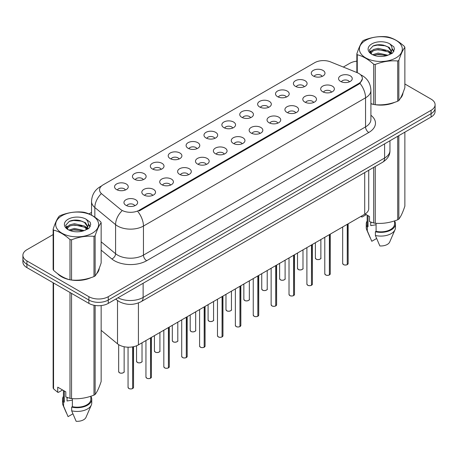 <?xml version="1.0" encoding="UTF-8"?>
<svg xmlns="http://www.w3.org/2000/svg" width="458" height="458" viewBox="0 0 458 458"><rect width="100%" height="100%" fill="white"/><g stroke="black" fill="none" stroke-linecap="round" stroke-linejoin="round"><path stroke-width="0.69" d="M295.404 86.322A6.847 3.956 180 0 1 294.047 85.199A6.847 3.956 180 0 1 296.315 80.287A6.847 3.956 180 0 1 305.091 80.728A6.847 3.956 180 0 1 306.448 85.199A6.847 3.956 180 0 1 295.404 86.322M304.255 86.728A4.111 2.37 0 0 0 303.15 85.572A4.111 2.37 0 0 0 299.103 84.97A4.111 2.37 0 0 0 296.24 86.728M277.519 96.644A6.847 3.956 180 0 1 276.163 95.527A6.847 3.956 180 0 1 278.43 90.615A6.847 3.956 180 0 1 287.206 91.056A6.847 3.956 180 0 1 288.563 95.527A6.847 3.956 180 0 1 277.519 96.644M286.37 97.056A4.111 2.37 0 0 0 285.271 95.899A4.111 2.37 0 0 0 281.218 95.298A4.111 2.37 0 0 0 278.355 97.056M259.634 106.972A6.847 3.956 180 0 1 258.278 105.85A6.847 3.956 180 0 1 260.545 100.937A6.847 3.956 180 0 1 269.321 101.378A6.847 3.956 180 0 1 270.678 105.85A6.847 3.956 180 0 1 259.634 106.972M268.485 107.378A4.111 2.37 0 0 0 267.386 106.227A4.111 2.37 0 0 0 263.339 105.626A4.111 2.37 0 0 0 260.47 107.378M241.75 117.294A6.847 3.956 180 0 1 240.393 116.177A6.847 3.956 180 0 1 242.66 111.265A6.847 3.956 180 0 1 251.436 111.706A6.847 3.956 180 0 1 252.793 116.177A6.847 3.956 180 0 1 241.75 117.294M250.6 117.706A4.111 2.37 0 0 0 249.501 116.55A4.111 2.37 0 0 0 245.454 115.948A4.111 2.37 0 0 0 242.585 117.706M223.865 127.622A6.847 3.956 180 0 1 222.508 126.505A6.847 3.956 180 0 1 224.775 121.588A6.847 3.956 180 0 1 233.551 122.028A6.847 3.956 180 0 1 234.908 126.505A6.847 3.956 180 0 1 223.865 127.622M232.716 128.034A4.111 2.37 0 0 0 231.616 126.877A4.111 2.37 0 0 0 227.569 126.276A4.111 2.37 0 0 0 224.701 128.034M205.98 137.95A6.847 3.956 180 0 1 204.623 136.828A6.847 3.956 180 0 1 206.89 131.915A6.847 3.956 180 0 1 215.666 132.356A6.847 3.956 180 0 1 217.029 136.828A6.847 3.956 180 0 1 205.98 137.95M214.831 138.356A4.111 2.37 0 0 0 213.731 137.2A4.111 2.37 0 0 0 209.684 136.599A4.111 2.37 0 0 0 206.816 138.356M188.101 148.272A6.847 3.956 180 0 1 186.738 147.155A6.847 3.956 180 0 1 189.005 142.238A6.847 3.956 180 0 1 197.782 142.678A6.847 3.956 180 0 1 199.144 147.155A6.847 3.956 180 0 1 188.101 148.272M196.951 148.684A4.111 2.37 0 0 0 195.847 147.528A4.111 2.37 0 0 0 191.799 146.926A4.111 2.37 0 0 0 188.931 148.684M170.216 158.6A6.847 3.956 180 0 1 168.853 157.478A6.847 3.956 180 0 1 171.12 152.566A6.847 3.956 180 0 1 179.897 153.006A6.847 3.956 180 0 1 181.259 157.478A6.847 3.956 180 0 1 170.216 158.6M179.067 159.006A4.111 2.37 0 0 0 177.962 157.855A4.111 2.37 0 0 0 173.914 157.254A4.111 2.37 0 0 0 171.046 159.006M152.331 168.922A6.847 3.956 180 0 1 150.968 167.805A6.847 3.956 180 0 1 153.241 162.893A6.847 3.956 180 0 1 162.012 163.334A6.847 3.956 180 0 1 163.374 167.805A6.847 3.956 180 0 1 152.331 168.922M161.182 169.334A4.111 2.37 0 0 0 160.077 168.178A4.111 2.37 0 0 0 156.029 167.576A4.111 2.37 0 0 0 153.161 169.334M134.446 179.25A6.847 3.956 180 0 1 133.083 178.133A6.847 3.956 180 0 1 135.356 173.216A6.847 3.956 180 0 1 144.127 173.656A6.847 3.956 180 0 1 145.489 178.133A6.847 3.956 180 0 1 134.446 179.25M143.297 179.662A4.111 2.37 0 0 0 142.192 178.506A4.111 2.37 0 0 0 138.144 177.904A4.111 2.37 0 0 0 135.276 179.662M116.561 189.578A6.847 3.956 180 0 1 115.198 188.456A6.847 3.956 180 0 1 117.471 183.544A6.847 3.956 180 0 1 126.242 183.984A6.847 3.956 180 0 1 127.605 188.456A6.847 3.956 180 0 1 116.561 189.578M125.412 189.984A4.111 2.37 0 0 0 124.307 188.828A4.111 2.37 0 0 0 120.259 188.227A4.111 2.37 0 0 0 117.397 189.984M313.289 75.994A6.847 3.956 180 0 1 311.932 74.877A6.847 3.956 180 0 1 314.199 69.96A6.847 3.956 180 0 1 322.976 70.4A6.847 3.956 180 0 1 324.333 74.877A6.847 3.956 180 0 1 313.289 75.994M322.14 76.406A4.111 2.37 0 0 0 321.035 75.249A4.111 2.37 0 0 0 316.988 74.648A4.111 2.37 0 0 0 314.125 76.406M322.684 91.743A6.847 3.956 180 0 1 321.327 90.627A6.847 3.956 180 0 1 323.594 85.709A6.847 3.956 180 0 1 332.371 86.15A6.847 3.956 180 0 1 333.727 90.627A6.847 3.956 180 0 1 322.684 91.743M331.535 92.155A4.111 2.37 0 0 0 330.43 90.999A4.111 2.37 0 0 0 326.382 90.398A4.111 2.37 0 0 0 323.52 92.155M304.799 102.071A6.847 3.956 180 0 1 303.442 100.949A6.847 3.956 180 0 1 305.709 96.037A6.847 3.956 180 0 1 314.486 96.478A6.847 3.956 180 0 1 315.843 100.949A6.847 3.956 180 0 1 304.799 102.071M313.65 102.478A4.111 2.37 0 0 0 312.545 101.321A4.111 2.37 0 0 0 308.497 100.72A4.111 2.37 0 0 0 305.635 102.478M286.914 112.393A6.847 3.956 180 0 1 285.557 111.277A6.847 3.956 180 0 1 287.824 106.365A6.847 3.956 180 0 1 296.601 106.806A6.847 3.956 180 0 1 297.958 111.277A6.847 3.956 180 0 1 286.914 112.393M295.765 112.805A4.111 2.37 0 0 0 294.66 111.649A4.111 2.37 0 0 0 290.612 111.048A4.111 2.37 0 0 0 287.75 112.805M269.029 122.721A6.847 3.956 180 0 1 267.672 121.599A6.847 3.956 180 0 1 269.939 116.687A6.847 3.956 180 0 1 278.716 117.128A6.847 3.956 180 0 1 280.073 121.599A6.847 3.956 180 0 1 269.029 122.721M277.88 123.128A4.111 2.37 0 0 0 276.781 121.977A4.111 2.37 0 0 0 272.728 121.376A4.111 2.37 0 0 0 269.865 123.128M251.144 133.043A6.847 3.956 180 0 1 249.787 131.927A6.847 3.956 180 0 1 252.055 127.015A6.847 3.956 180 0 1 260.831 127.456A6.847 3.956 180 0 1 262.188 131.927A6.847 3.956 180 0 1 251.144 133.043M259.995 133.455A4.111 2.37 0 0 0 258.896 132.299A4.111 2.37 0 0 0 254.848 131.698A4.111 2.37 0 0 0 251.98 133.455M233.259 143.371A6.847 3.956 180 0 1 231.903 142.255A6.847 3.956 180 0 1 234.17 137.337A6.847 3.956 180 0 1 242.946 137.778A6.847 3.956 180 0 1 244.303 142.255A6.847 3.956 180 0 1 233.259 143.371M242.11 143.783A4.111 2.37 0 0 0 241.011 142.627A4.111 2.37 0 0 0 236.963 142.026A4.111 2.37 0 0 0 234.095 143.783M215.374 153.699A6.847 3.956 180 0 1 214.018 152.577A6.847 3.956 180 0 1 216.285 147.665A6.847 3.956 180 0 1 225.061 148.106A6.847 3.956 180 0 1 226.418 152.577A6.847 3.956 180 0 1 215.374 153.699M224.225 154.106A4.111 2.37 0 0 0 223.126 152.949A4.111 2.37 0 0 0 219.079 152.348A4.111 2.37 0 0 0 216.21 154.106M197.49 164.021A6.847 3.956 180 0 1 196.133 162.905A6.847 3.956 180 0 1 198.4 157.987A6.847 3.956 180 0 1 207.176 158.428A6.847 3.956 180 0 1 208.533 162.905A6.847 3.956 180 0 1 197.49 164.021M206.34 164.433A4.111 2.37 0 0 0 205.241 163.277A4.111 2.37 0 0 0 201.194 162.676A4.111 2.37 0 0 0 198.325 164.433M179.61 174.349A6.847 3.956 180 0 1 178.248 173.227A6.847 3.956 180 0 1 180.515 168.315A6.847 3.956 180 0 1 189.291 168.756A6.847 3.956 180 0 1 190.654 173.227A6.847 3.956 180 0 1 179.61 174.349M188.456 174.756A4.111 2.37 0 0 0 187.356 173.599A4.111 2.37 0 0 0 183.309 172.998A4.111 2.37 0 0 0 180.441 174.756M161.726 184.671A6.847 3.956 180 0 1 160.363 183.555A6.847 3.956 180 0 1 162.63 178.643A6.847 3.956 180 0 1 171.406 179.084A6.847 3.956 180 0 1 172.769 183.555A6.847 3.956 180 0 1 161.726 184.671M170.576 185.084A4.111 2.37 0 0 0 169.471 183.927A4.111 2.37 0 0 0 165.424 183.326A4.111 2.37 0 0 0 162.556 185.084M143.841 194.999A6.847 3.956 180 0 1 142.478 193.883A6.847 3.956 180 0 1 144.751 188.965A6.847 3.956 180 0 1 153.522 189.406A6.847 3.956 180 0 1 154.884 193.883A6.847 3.956 180 0 1 143.841 194.999M152.691 195.406A4.111 2.37 0 0 0 151.587 194.255A4.111 2.37 0 0 0 147.539 193.654A4.111 2.37 0 0 0 144.671 195.406M125.956 205.321A6.847 3.956 180 0 1 124.593 204.205A6.847 3.956 180 0 1 126.866 199.293A6.847 3.956 180 0 1 135.637 199.734A6.847 3.956 180 0 1 136.999 204.205A6.847 3.956 180 0 1 125.956 205.321M134.807 205.734A4.111 2.37 0 0 0 133.702 204.577A4.111 2.37 0 0 0 129.654 203.976A4.111 2.37 0 0 0 126.786 205.734M340.569 81.415A6.847 3.956 180 0 1 339.212 80.299A6.847 3.956 180 0 1 341.479 75.387A6.847 3.956 180 0 1 350.255 75.828A6.847 3.956 180 0 1 351.612 80.299A6.847 3.956 180 0 1 340.569 81.415M349.42 81.827A4.111 2.37 0 0 0 348.315 80.671A4.111 2.37 0 0 0 344.267 80.07A4.111 2.37 0 0 0 341.405 81.827M357.097 72.627A12.326 7.116 180 0 1 358.746 73.423A12.326 7.116 180 0 1 362.352 78.455A12.326 7.116 180 0 1 358.746 83.488L139.221 210.228A12.326 7.116 180 0 1 120.408 209.277L101.796 193.929A12.326 7.116 180 0 1 99.563 189.847A12.326 7.116 180 0 1 103.176 184.814L314.726 62.677A12.326 7.116 180 0 1 330.516 61.876L357.097 72.627M368.724 170.279L368.724 208.648A13.694 7.906 180 0 1 364.711 214.235L138.419 344.885A13.694 7.906 180 0 1 117.517 343.832L101.155 330.338M57.473 273.558A22.144 12.784 0 0 0 61.487 276.729A22.144 12.784 0 0 0 69.736 279.735M362.387 78.828L359.971 83.339L358.774 84.209L139.255 210.949M53.134 234.582L26.913 249.719A13.694 7.906 0 0 0 22.9 255.312L22.9 262.022A13.694 7.906 0 0 0 26.913 267.615L88.892 303.396L88.892 300.042A13.694 7.906 0 0 0 108.265 300.042L431.087 113.664A13.694 7.906 0 0 0 435.1 108.071A13.694 7.906 0 0 1 431.087 113.664L108.265 300.042A13.694 7.906 0 0 1 88.892 300.042L26.913 264.26L88.892 300.042L88.892 296.687A13.694 7.906 0 0 0 108.265 296.687L431.087 110.309A13.694 7.906 0 0 0 435.1 104.716A13.694 7.906 0 0 0 431.087 99.123L404.866 83.986M22.9 258.667A13.694 7.906 0 0 0 26.913 264.26A13.694 7.906 0 0 1 22.9 258.667M370.906 103.76A22.144 12.784 0 0 0 373.447 104.39M374.501 104.584A22.144 12.784 0 0 0 394.807 102.271M400.246 98.51A22.144 12.784 0 0 0 402.983 92.831M70.79 279.935A22.144 12.784 0 0 0 91.09 277.617M96.535 273.861A22.144 12.784 0 0 0 99.272 268.176M356.845 61.166A13.694 7.906 0 0 0 349.735 63.341L343.311 67.051M91.537 212.409L88.938 213.909M78.055 220.195L77.683 220.412M65.998 227.151L67.933 226.04M22.9 255.312A13.694 7.906 0 0 0 26.913 260.905L88.892 296.687M99.134 269.178A22.144 12.784 0 0 0 99.06 268.84M402.845 93.833A22.144 12.784 0 0 0 402.771 93.489M88.892 303.396A13.694 7.906 0 0 0 108.265 303.396L431.087 117.019A13.694 7.906 0 0 0 435.1 111.426L435.1 104.716M347.244 264.65C345.618 265.171 344.364 265.153 343.494 264.598L342.67 263.442A2.737 1.58 0 0 0 343.471 264.558A2.737 1.58 0 0 0 347.261 264.604L347.198 264.644A2.651 1.529 180 0 1 343.54 264.598M347.261 264.495L347.433 224.214M347.261 264.604L347.261 224.311M329.359 274.972C327.733 275.498 326.48 275.481 325.609 274.926L324.785 273.764A2.737 1.58 0 0 0 325.586 274.886A2.737 1.58 0 0 0 329.376 274.932L329.313 274.966A2.651 1.529 180 0 1 325.655 274.92M329.376 274.817L329.548 234.542M329.376 274.932L329.376 234.639M311.474 285.3C309.848 285.821 308.595 285.809 307.724 285.254L306.9 284.092A2.737 1.58 0 0 0 307.707 285.208A2.737 1.58 0 0 0 311.492 285.26L311.429 285.294A2.651 1.529 180 0 1 307.77 285.248M311.492 285.145L311.663 244.864M311.492 285.26L311.492 244.961M293.589 295.628C291.964 296.149 290.71 296.131 289.84 295.576L289.015 294.42A2.737 1.58 0 0 0 289.822 295.536A2.737 1.58 0 0 0 293.607 295.582L293.544 295.616A2.651 1.529 180 0 1 289.885 295.57M293.607 295.473L293.778 255.192M293.607 295.582L293.607 255.289M275.705 305.95C274.079 306.476 272.831 306.459 271.955 305.904L271.136 304.742A2.737 1.58 0 0 0 271.938 305.858A2.737 1.58 0 0 0 275.722 305.91L275.659 305.944A2.651 1.529 180 0 1 272 305.898M275.722 305.795L275.893 265.514M275.722 305.91L275.722 265.611M365.684 40.338A21.457 12.389 -0 0 0 365.684 57.857A21.457 12.389 -0 0 0 396.027 57.857A21.457 12.389 -0 0 0 396.027 40.338A21.457 12.389 -0 0 0 365.684 40.338M370.906 103.594L373.699 104.453A24.652 14.232 -0 0 0 375.262 104.693C382.711 105.346 390.193 104.189 397.71 101.224A24.652 14.232 -0 0 0 398.288 100.897A24.652 14.232 -0 0 0 398.849 100.565C400.847 98.064 402.851 93.747 404.866 87.604L404.866 47.374A24.652 14.232 -0 0 0 404.448 46.476C398.958 41.495 393.479 38.335 388.012 36.983A24.652 14.232 -0 0 0 386.455 36.743C378.938 36.102 371.455 37.258 364.007 40.218A24.652 14.232 -0 0 0 363.423 40.539A24.652 14.232 -0 0 0 362.862 40.877C360.847 43.407 358.843 47.729 356.845 53.838A24.652 14.232 -0 0 0 357.263 54.737L357.263 72.696M373.699 104.453L373.699 64.229C368.209 59.248 362.73 56.088 357.263 54.737M373.699 64.229A24.652 14.232 -0 0 0 375.262 64.469L375.262 104.693M397.71 101.224L397.71 60.994C390.256 60.342 382.774 61.498 375.262 64.469M397.71 60.994A24.652 14.232 -0 0 0 398.288 60.668A24.652 14.232 -0 0 0 398.849 60.336L398.849 100.565M387.96 55.235L378.153 53.065L372.594 54.708M386.592 55.676L378.153 54.25L373.843 55.252M390.64 53.162L388.235 50.683L378.153 48.33L373.476 49.498L370.774 51.806L370.425 53.059M390.256 53.752L388.235 51.863L378.153 49.516L373.476 50.683L370.637 53.288M389.334 54.777L390.937 52.556L391.292 50.993L389.191 47.369L383.466 45.159C379.562 44.363 376.087 44.638 373.047 45.983L369.371 49.991L371.839 54.284M390.743 54.158L391.292 51.931M391.264 51.456L388.235 47.128L383.741 45.21M371.839 43.894A12.755 7.362 -0 0 0 371.839 54.307A12.755 7.362 -0 0 0 387.783 55.286L392.758 52.87L394.43 49.098L393.857 46.848L389.678 43.779A12.755 7.362 -0 0 0 371.839 43.894M389.678 43.779C392.334 46.481 392.758 49.407 390.937 52.55M356.845 72.524L356.845 53.838M404.866 47.374C402.868 49.87 400.865 54.193 398.849 60.336M385.653 55.281L377.346 54.571L374.037 55.172M391.727 53.603L391.143 53.134M390.788 52.882L390.199 52.493M385.653 50.546L377.346 49.836L374.037 50.437M370.837 51.691L369.864 52.286M393.8 51.462L392.054 49.161M385.688 45.823L377.346 45.102L372.898 46.058M394.43 49.218L393.857 46.848M392.105 53.357L391.246 52.624M390.995 52.43L388.951 51.21M371.644 50.695L369.646 51.857M393.943 51.182L392.048 48.565M61.973 215.689A21.457 12.389 -0 0 0 61.973 233.208A21.457 12.389 -0 0 0 92.316 233.208A21.457 12.389 -0 0 0 92.316 215.689A21.457 12.389 -0 0 0 61.973 215.689M59.712 215.89A24.652 14.232 -0 0 0 59.151 216.222C57.136 218.758 55.132 223.08 53.134 229.183A24.652 14.232 -0 0 0 53.552 230.088L53.552 270.312C59.013 275.275 64.492 278.435 69.988 279.804A24.652 14.232 -0 0 0 71.545 280.044C78.999 280.697 86.482 279.535 93.993 276.569A24.652 14.232 -0 0 0 94.577 276.248A24.652 14.232 -0 0 0 95.138 275.911C97.136 273.415 99.14 269.092 101.155 262.949L101.155 222.72A24.652 14.232 -0 0 0 100.737 221.821C95.241 216.846 89.762 213.68 84.301 212.335A24.652 14.232 -0 0 0 82.738 212.094C75.227 211.447 67.744 212.609 60.29 215.563A24.652 14.232 -0 0 0 59.712 215.89M69.988 279.804L69.988 239.574C64.492 234.599 59.013 231.433 53.552 230.088M69.988 239.574A24.652 14.232 -0 0 0 71.545 239.815L71.545 280.044M93.993 276.569L93.993 236.339C86.545 235.693 79.062 236.849 71.545 239.815M93.993 236.339A24.652 14.232 -0 0 0 94.577 236.019A24.652 14.232 -0 0 0 95.138 235.681L95.138 275.911M53.134 229.183L53.134 269.413A24.652 14.232 -0 0 0 53.552 270.312M84.243 230.58L74.442 228.416L68.883 230.059M82.875 231.027L74.442 229.595L70.131 230.597M86.923 228.508L84.524 226.029L74.442 223.681L69.765 224.844L67.063 227.151L66.708 228.405M86.539 229.097L84.524 227.214L74.442 224.861L69.765 226.029L66.92 228.639M85.623 230.122L87.226 227.901L87.581 226.338L85.48 222.714L79.755 220.504C75.851 219.708 72.375 219.989 69.33 221.334L65.66 225.342L68.127 229.63M87.031 229.504L87.581 227.277M87.547 226.807L84.524 222.479L80.024 220.556M68.122 219.239A12.755 7.362 -0 0 0 68.122 229.653A12.755 7.362 -0 0 0 84.072 230.632L89.041 228.221L90.718 224.449L90.146 222.193L85.967 219.13A12.755 7.362 -0 0 0 68.122 219.239M85.967 219.13C88.623 221.827 89.041 224.752 87.226 227.895M101.155 222.72C99.157 225.221 97.153 229.538 95.138 235.681M81.942 230.632L73.629 229.916L70.32 230.523M88.01 228.948L87.432 228.479M87.077 228.227L86.482 227.838M81.942 225.897L73.629 225.187L70.32 225.788M67.126 227.036L66.152 227.637M90.089 226.807L88.337 224.506M81.976 221.174L73.629 220.453L69.181 221.403M90.718 224.563L90.146 222.193M88.394 228.702L87.535 227.97M87.278 227.781L85.234 226.555M90.232 226.527L88.337 223.916M370.906 103.611A21.915 12.652 0 0 0 371.209 103.697M377.111 104.808A21.915 12.652 0 0 0 393.348 102.735M400.744 97.651A21.915 12.652 0 0 0 402.656 93.632M371.261 222.262A10.322 5.96 0 0 0 370.74 223.275M370.74 222.073L370.74 225.634L376.087 224.764M365.146 213.972L369.52 216.497L369.52 221.603L373.699 222.994A24.652 14.232 0 0 0 375.262 223.235C382.711 223.888 390.193 222.731 397.71 219.766A24.652 14.232 0 0 0 398.849 219.101C400.847 216.605 402.851 212.283 404.866 206.14L404.866 132.156M376.087 223.292L376.087 231.342A13.694 7.906 0 0 0 394.556 223.928L394.556 220.893M376.087 231.342L375.383 231.748A14.61 8.433 0 0 0 395.466 223.928A14.61 8.433 0 0 0 394.556 220.991M375.383 231.748L375.383 235.475A14.61 8.433 0 0 0 395.031 229.698A14.61 8.433 0 0 0 395.466 227.655L395.466 223.928M375.383 235.475L379.854 245.94A9.131 5.273 0 0 0 389.718 241.979L395.031 229.698M397.71 219.766L397.71 136.289M398.849 135.631L398.849 219.101M375.262 166.506L375.262 223.235M373.699 222.994L373.699 167.405M366.291 214.63L362.198 216.995L360.83 216.479M367.161 215.134L367.161 223.928A13.694 7.906 0 0 0 368.02 226.681L368.02 215.626M367.161 220.991A14.61 8.433 0 0 0 366.245 223.928A14.61 8.433 0 0 0 367.31 227.088L368.02 226.681M366.245 223.928L366.245 227.655A14.61 8.433 0 0 0 366.681 229.698A14.61 8.433 0 0 0 367.31 230.815L367.31 227.088M376.596 238.504L371.781 241.28L367.31 230.815M361.448 216.124L361.448 216.943M58.395 274.233A21.915 12.652 0 0 0 61.647 276.632A21.915 12.652 0 0 0 67.492 279.048M73.4 280.153A21.915 12.652 0 0 0 89.631 278.086M97.033 273.002A21.915 12.652 0 0 0 98.945 268.983M67.549 397.607A10.322 5.96 0 0 0 67.028 398.62M67.028 397.424L67.028 400.985L72.375 400.115M62.574 389.981L58.481 392.34L57.731 392.294L57.731 387.182L65.803 391.842L65.803 396.954L69.988 398.34A24.652 14.232 0 0 0 71.545 398.586C78.999 399.233 86.482 398.076 93.993 395.111A24.652 14.232 0 0 0 95.138 394.452C97.136 391.951 99.14 387.634 101.155 381.491L101.155 305.572M72.375 398.637L72.375 406.687A13.694 7.906 0 0 0 90.839 399.273L90.839 396.239M72.375 406.687L71.671 407.093A14.61 8.433 0 0 0 91.755 399.273A14.61 8.433 0 0 0 90.839 396.342M71.671 407.093L71.671 410.82A14.61 8.433 0 0 0 91.319 405.049A14.61 8.433 0 0 0 91.755 403L91.755 399.273M71.671 410.82L76.137 421.291A9.131 5.273 0 0 0 86.001 417.33L91.319 405.049M93.993 395.111L93.993 305.257M95.138 305.463L95.138 394.452M71.545 293.383L71.545 398.586M69.988 398.34L69.988 292.485M53.552 282.992L53.552 388.853L57.731 392.294M53.552 388.853A24.652 14.232 0 0 1 53.134 387.955L53.134 282.752M63.444 390.479L63.444 399.273A13.694 7.906 0 0 0 64.303 402.027L64.303 390.977M63.444 396.342A14.61 8.433 0 0 0 62.534 399.273A14.61 8.433 0 0 0 63.599 402.433L64.303 402.027M62.534 399.273L62.534 403A14.61 8.433 0 0 0 62.969 405.049A14.61 8.433 0 0 0 63.599 406.166L63.599 402.433M72.885 413.849L68.07 416.631L63.599 406.166M257.82 316.278C256.194 316.799 254.946 316.781 254.07 316.226L253.251 315.07A2.737 1.58 0 0 0 254.053 316.186A2.737 1.58 0 0 0 257.837 316.232L257.78 316.272A2.651 1.529 180 0 1 254.116 316.226M257.837 316.123L258.009 275.842M257.837 316.232L257.837 275.939M239.935 326.6C238.309 327.126 237.061 327.109 236.185 326.554L235.366 325.392A2.737 1.58 0 0 0 236.168 326.514A2.737 1.58 0 0 0 239.952 326.56L239.895 326.594A2.651 1.529 180 0 1 236.231 326.548M239.952 326.445L240.124 286.17M239.952 326.56L239.952 286.267M222.05 336.928C220.424 337.449 219.176 337.437 218.3 336.882L217.481 335.72A2.737 1.58 0 0 0 218.283 336.836A2.737 1.58 0 0 0 222.067 336.888L222.01 336.922A2.651 1.529 180 0 1 218.346 336.876M222.067 336.773L222.239 296.492M222.067 336.888L222.067 296.589M204.165 347.25C202.539 347.777 201.291 347.759 200.415 347.204L199.596 346.042A2.737 1.58 0 0 0 200.398 347.164A2.737 1.58 0 0 0 204.188 347.21L204.125 347.244A2.651 1.529 180 0 1 200.461 347.198M204.188 347.101L204.354 306.82M204.188 347.21L204.188 306.917M186.28 357.578C184.654 358.104 183.406 358.087 182.53 357.532L181.712 356.37A2.737 1.58 0 0 0 182.513 357.486A2.737 1.58 0 0 0 186.303 357.538L186.24 357.572A2.651 1.529 180 0 1 182.576 357.526M186.303 357.423L186.469 317.142M186.303 357.538L186.303 317.239M168.395 367.906C166.769 368.427 165.521 368.409 164.645 367.854L163.827 366.698A2.737 1.58 0 0 0 164.628 367.814A2.737 1.58 0 0 0 168.418 367.86L168.355 367.9A2.651 1.529 180 0 1 164.691 367.848M168.418 367.751L168.584 327.47M168.418 367.86L168.418 327.567M150.51 378.228C148.884 378.755 147.636 378.737 146.76 378.182L145.942 377.02A2.737 1.58 0 0 0 146.743 378.142A2.737 1.58 0 0 0 150.533 378.188L150.47 378.222A2.651 1.529 180 0 1 146.806 378.176M150.533 378.073L150.699 337.798M150.533 378.188L150.533 337.895M132.631 388.556C130.999 389.077 129.751 389.06 128.881 388.504L128.057 387.348A2.737 1.58 0 0 0 128.858 388.464A2.737 1.58 0 0 0 132.648 388.51L132.585 388.55A2.651 1.529 180 0 1 128.927 388.504M132.648 388.401L132.814 346.843M132.648 388.51L132.648 346.872M139.221 210.228L139.221 210.966M358.746 83.488L358.746 84.226M364.711 172.592L364.711 214.235M117.517 300.511L117.517 343.832M138.419 302.938L138.419 344.885M370.906 115.261A22.826 13.179 180 0 1 368.782 132.488L146.68 260.716A4.563 2.633 60 0 1 143.451 255.123L365.553 126.895A18.263 10.545 0 0 0 370.906 119.441L370.906 90.363A18.263 10.545 180 0 1 365.553 97.817A15.978 9.223 -120 0 0 359.971 83.339M146.68 260.716A22.826 13.179 180 0 1 114.397 260.716A22.826 13.179 180 0 1 111.838 258.959L101.155 250.148M121.805 211.018A15.978 10.689 129.5 0 0 115.582 224.643L115.582 253.721A18.263 10.545 0 0 0 117.626 255.123A18.263 10.545 0 0 0 143.451 255.123L143.451 226.052A18.263 10.545 180 0 1 117.626 226.052A18.263 10.545 180 0 1 115.582 224.643L94.84 207.543A18.263 10.545 180 0 1 91.537 201.491L91.537 215.157M137.869 211.573A15.978 9.223 60 0 1 143.451 226.052L365.553 97.817L365.553 126.895A4.563 2.633 60 0 0 368.782 132.488M101.247 186.257A15.978 9.223 -120 0 0 100.193 186.721C94.732 190.001 91.846 194.925 91.537 201.491M101 193.98A15.978 10.689 129.5 0 0 94.84 207.543L94.84 217.161M108.265 296.687L108.265 303.396M431.087 110.309L431.087 117.019M26.913 260.905L26.913 267.615M101.155 241.824L115.582 253.721A4.563 3.051 -50.5 0 1 111.838 258.959M117.964 297.797A18.263 10.545 0 0 0 143.131 297.437L384.6 158.021A18.263 10.545 0 0 0 389.953 150.567C390.084 155.096 387.668 158.978 382.711 162.201L141.236 301.616A9.131 5.273 60 0 0 143.131 297.437L143.131 283.267M384.6 143.858L384.6 158.021A9.131 5.273 60 0 1 382.711 162.201M115.983 298.942A9.131 6.109 129.5 0 0 116.927 300.047L115.748 299.074M347.433 264.506A2.737 1.58 0 0 0 348.149 263.442L348.149 223.802M316.197 259.136A2.737 1.58 0 0 0 319.18 259.48A2.737 1.58 0 0 0 320.869 258.014C321.785 258.707 317.995 260.396 316.215 259.176L315.39 258.014A2.737 1.58 0 0 0 316.197 259.136M320.039 259.154A2.651 1.529 180 0 1 316.26 259.171M329.548 274.834A2.737 1.58 0 0 0 330.264 273.764L330.264 234.124M311.663 285.162A2.737 1.58 0 0 0 312.379 284.092L312.379 244.452M293.778 295.484A2.737 1.58 0 0 0 294.494 294.42L294.494 254.774M275.893 305.812A2.737 1.58 0 0 0 276.609 304.742L276.609 265.102M298.313 269.459A2.737 1.58 0 0 0 301.295 269.802A2.737 1.58 0 0 0 302.984 268.342C303.9 269.035 300.11 270.718 298.33 269.504L297.511 268.342A2.737 1.58 0 0 0 298.313 269.459M302.154 269.481A2.651 1.529 180 0 1 298.376 269.499M280.428 279.786A2.737 1.58 0 0 0 283.41 280.13A2.737 1.58 0 0 0 285.105 278.67C286.015 279.363 282.225 281.046 280.445 279.827L279.626 278.67A2.737 1.58 0 0 0 280.428 279.786M284.269 279.804A2.651 1.529 180 0 1 280.491 279.821M262.543 290.114A2.737 1.58 0 0 0 265.526 290.452A2.737 1.58 0 0 0 267.22 288.992C268.13 289.685 264.34 291.374 262.56 290.154L261.741 288.992A2.737 1.58 0 0 0 262.543 290.114M266.384 290.132A2.651 1.529 180 0 1 262.606 290.149M258.009 316.135A2.737 1.58 0 0 0 258.73 315.07L258.73 275.424M240.124 326.462A2.737 1.58 0 0 0 240.845 325.392L240.845 285.752M222.239 336.79A2.737 1.58 0 0 0 222.96 335.72L222.96 296.08M244.658 300.437A2.737 1.58 0 0 0 247.641 300.78A2.737 1.58 0 0 0 249.335 299.32C250.245 300.013 246.456 301.696 244.675 300.477L243.856 299.32A2.737 1.58 0 0 0 244.658 300.437M248.499 300.454A2.651 1.529 180 0 1 244.721 300.477M226.773 310.764A2.737 1.58 0 0 0 229.756 311.108A2.737 1.58 0 0 0 231.45 309.642C232.361 310.335 228.571 312.024 226.79 310.805L225.971 309.642A2.737 1.58 0 0 0 226.773 310.764M230.614 310.782A2.651 1.529 180 0 1 226.836 310.799M208.888 321.087A2.737 1.58 0 0 0 211.871 321.43A2.737 1.58 0 0 0 213.565 319.97C214.476 320.663 210.686 322.346 208.905 321.132L208.087 319.97A2.737 1.58 0 0 0 208.888 321.087M212.73 321.11A2.651 1.529 180 0 1 208.951 321.127M204.354 347.112A2.737 1.58 0 0 0 205.075 346.042L205.075 306.402M186.469 357.44A2.737 1.58 0 0 0 187.19 356.37L187.19 316.73M168.584 367.763A2.737 1.58 0 0 0 169.305 366.698L169.305 327.052M150.699 378.09A2.737 1.58 0 0 0 151.421 377.02L151.421 337.38M132.814 388.413A2.737 1.58 0 0 0 133.536 387.348L133.536 346.7M191.003 331.415A2.737 1.58 0 0 0 193.986 331.758A2.737 1.58 0 0 0 195.681 330.298C196.591 330.985 192.801 332.674 191.02 331.455L190.202 330.298A2.737 1.58 0 0 0 191.003 331.415M194.845 331.432A2.651 1.529 180 0 1 191.066 331.449M173.118 341.737A2.737 1.58 0 0 0 176.107 342.08A2.737 1.58 0 0 0 177.796 340.62C178.706 341.313 174.916 343.002 173.135 341.783L172.317 340.62A2.737 1.58 0 0 0 173.118 341.737M176.96 341.76A2.651 1.529 180 0 1 173.181 341.777M155.233 352.065A2.737 1.58 0 0 0 158.222 352.408A2.737 1.58 0 0 0 159.911 350.948C160.827 351.641 157.031 353.324 155.251 352.105L154.432 350.948A2.737 1.58 0 0 0 155.233 352.065M159.075 352.082A2.651 1.529 180 0 1 155.296 352.105M137.348 362.392A2.737 1.58 0 0 0 140.337 362.73A2.737 1.58 0 0 0 142.026 361.27C142.942 361.963 139.146 363.652 137.371 362.433L136.547 361.27A2.737 1.58 0 0 0 137.348 362.392M141.19 362.41A2.651 1.529 180 0 1 137.417 362.427M119.464 372.715A2.737 1.58 0 0 0 122.452 373.058A2.737 1.58 0 0 0 124.141 371.598C125.057 372.291 121.261 373.974 119.486 372.755L118.662 371.598A2.737 1.58 0 0 0 119.464 372.715M123.305 372.732A2.651 1.529 180 0 1 119.532 372.755M362.352 78.455L362.352 79.343M370.906 90.363C370.596 83.797 367.711 78.873 362.244 75.593L360.515 74.711M101.665 185.874L100.193 186.721M141.236 301.616C133.891 305.309 126.54 305.309 119.194 301.616L116.927 300.047M389.953 150.567L389.953 140.766M342.67 263.442L342.67 226.962M348.149 263.442L347.41 264.552M320.869 258.014L320.869 239.545M315.39 258.014L315.39 242.711M324.785 273.764L324.785 237.29M330.264 273.764L329.525 274.874M306.9 284.092L306.9 247.612M312.379 284.092L311.64 285.202M289.015 294.42L289.015 257.94M294.494 294.42L293.755 295.525M271.136 304.742L271.136 268.262M276.609 304.742L275.876 305.852M302.984 268.342L302.984 249.873M297.511 268.342L297.511 253.039M285.105 278.67L285.105 260.201M279.626 278.67L279.626 263.361M267.22 288.992L267.22 270.523M261.741 288.992L261.741 273.689M402.771 94.171L402.771 93.358M370.098 237.588L366.681 229.698M99.06 269.522L99.06 268.703M66.387 412.939L62.969 405.049M253.251 315.07L253.251 278.59M258.73 315.07L257.991 316.18M235.366 325.392L235.366 288.918M240.845 325.392L240.106 326.502M217.481 335.72L217.481 299.24M222.96 335.72L222.222 336.83M249.335 299.32L249.335 280.851M243.856 299.32L243.856 284.012M231.45 309.642L231.45 291.173M225.971 309.642L225.971 294.339M213.565 319.97L213.565 301.501M208.087 319.97L208.087 304.662M199.596 346.042L199.596 309.568M205.075 346.042L204.337 347.153M181.712 356.37L181.712 319.89M187.19 356.37L186.452 357.48M163.827 366.698L163.827 330.218M169.305 366.698L168.567 367.808M145.942 377.02L145.942 340.54M151.421 377.02L150.682 378.131M128.057 387.348L128.057 347.193M133.536 387.348L132.797 388.458M195.681 330.298L195.681 311.829M190.202 330.298L190.202 314.99M177.796 340.62L177.796 322.151M172.317 340.62L172.317 325.317M159.911 350.948L159.911 332.479M154.432 350.948L154.432 335.64M142.026 361.27L142.026 342.802M136.547 361.27L136.547 345.79M124.141 371.598L124.141 346.74M118.662 371.598L118.662 344.651"/></g></svg>
